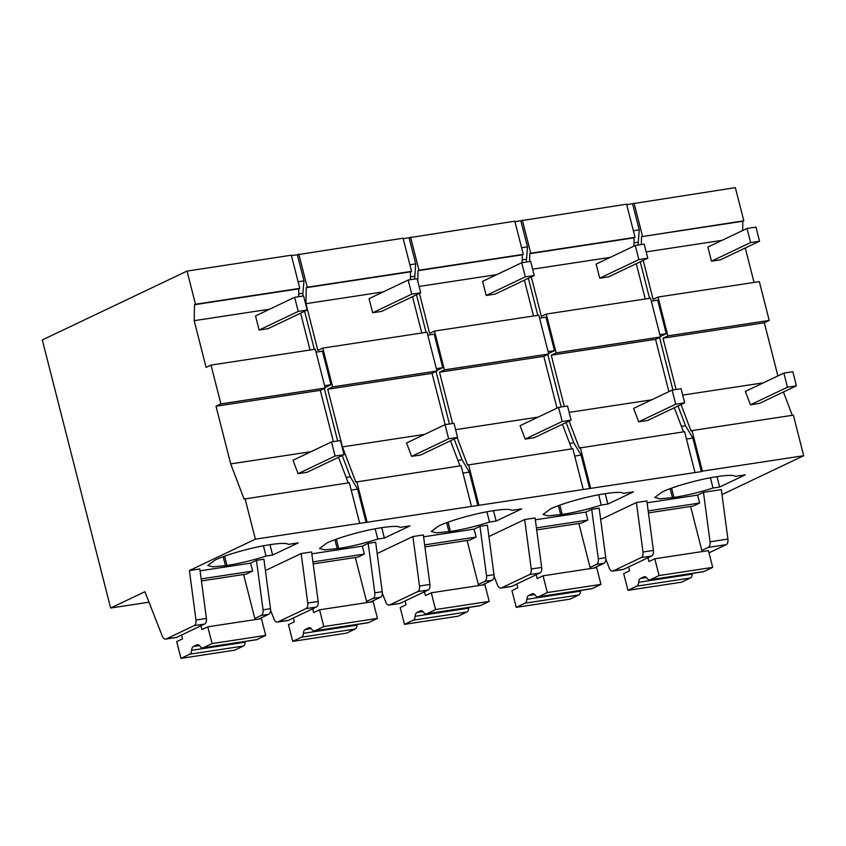 <?xml version="1.0" encoding="UTF-8"?>
<svg xmlns="http://www.w3.org/2000/svg" width="846" height="846" viewBox="0 0 846 846"><rect width="100%" height="100%" fill="white"/><g stroke="black" fill="none" stroke-linecap="round" stroke-linejoin="round"><path stroke-width="1.27" d="M187.04 271.08L195.489 304.243L299.791 288.37L291.341 255.206L187.04 271.08L42.3 339.944L110.636 608.031L144.909 591.724L162.263 636.097A5.51 3.151 -98.7 0 0 165.689 639.1A5.51 3.151 -98.7 0 0 166.207 638.942L194.189 625.628A5.51 3.151 -98.7 0 0 195.986 620.044L189.409 570.553L255.376 539.166L701.397 471.603L702.381 471.137L692.039 430.572L793.358 415.153L803.7 455.719L722.008 494.582M298.797 254.075L307.246 287.228L411.547 271.355L403.087 238.202L291.458 255.661M410.543 237.07L418.992 270.223L523.293 254.35L514.844 221.187L403.214 238.657M522.289 220.055L530.749 253.218L635.05 237.345L626.59 204.182L514.96 221.652M742.651 230.535L742.841 221.25L743.814 220.785L735.364 187.632L626.706 204.637M745.273 248.005L754.05 282.437M769.215 320.433L667.896 335.862L658.008 297.052L759.327 281.633L769.215 320.433L764.329 322.76L777.886 375.941M783.428 392.015L792.268 415.312M803.7 455.719L702.381 471.137M605.821 559.248L609.257 568.057A5.51 3.151 81.3 0 0 612.694 571.071L623.121 569.485A5.51 3.151 81.3 0 0 623.639 569.326L651.621 556.012A5.51 3.151 81.3 0 0 653.419 550.429L642.992 552.015A5.51 3.151 81.3 0 1 641.194 557.599L613.213 570.913A5.51 3.151 81.3 0 1 612.694 571.071M600.671 519.529L636.414 502.524L646.841 500.938L653.419 550.429M648.438 512.888L693.265 506.067L699.621 503.042L697.601 495.111L703.47 492.319L710.048 541.81A5.51 3.151 81.3 0 1 708.25 547.394L701.82 550.45M710.048 541.81L727.92 539.082L721.342 489.591L703.47 492.319M727.92 539.082A5.51 3.151 81.3 0 1 726.122 544.676L709.001 552.819M716.985 476.668L719.629 487.032L745.231 474.86L735.396 476.351C733.746 474.987 727.93 475.04 717.968 476.52L716.477 476.742C699.261 479.27 673.226 486.566 662.185 491.97L654.793 497.437L659.817 498.833L673.955 497.459C686.582 495.449 699.6 492.309 713.03 488.036L710.418 477.779M719.629 487.032L713.03 488.036M648.163 510.878L699.621 503.042M647.095 502.799L697.601 495.111M636.414 502.524L642.992 552.015M110.636 608.031L149.002 602.193M189.409 570.553L199.846 568.967L206.424 618.458A5.51 3.151 81.3 0 1 204.626 624.041L176.634 637.355A5.51 3.151 81.3 0 1 176.116 637.514L165.689 639.1M200.09 570.828L250.596 563.14L256.465 560.348L263.91 559.217L270.487 608.708A5.51 3.151 81.3 0 1 268.69 614.291L258.612 619.092M601.284 505.051L607.883 504.047L633.485 491.864L623.639 493.366C621.99 492.002 616.184 492.055 606.212 493.525L604.731 493.757C587.505 496.274 561.48 503.582 550.429 508.975L543.047 514.442L548.06 515.838L562.209 514.463C574.825 512.454 587.854 509.324 601.284 505.051L598.661 494.783M489.527 522.056L496.126 521.051L521.728 508.869L511.893 510.371C510.244 509.006 504.428 509.059 494.466 510.54L492.975 510.762C475.759 513.289 449.723 520.586 438.683 525.99L431.301 531.447L436.314 532.843L450.453 531.468C463.079 529.469 476.097 526.328 489.527 522.056L486.915 511.788M535.338 519.804L585.844 512.116L591.714 509.324L599.169 508.192L605.747 557.683A5.51 3.151 81.3 0 1 603.949 563.267L593.871 568.057M488.925 536.533L524.668 519.529L535.095 517.942L541.673 567.433A5.51 3.151 81.3 0 1 539.875 573.017L511.893 586.331A5.51 3.151 81.3 0 1 511.375 586.49L500.938 588.076A5.51 3.151 -98.7 0 0 501.456 587.917L529.448 574.603A5.51 3.151 -98.7 0 0 531.246 569.02L524.668 519.529M423.592 536.808L474.098 529.12L479.968 526.328L487.412 525.197L493.99 574.688A5.51 3.151 81.3 0 1 492.192 580.271L482.114 585.072M377.168 553.538L412.911 536.533L423.338 534.947L429.916 584.438A5.51 3.151 81.3 0 1 428.129 590.022L400.137 603.335A5.51 3.151 81.3 0 1 399.619 603.505L389.192 605.091A5.51 3.151 -98.7 0 0 389.71 604.932L417.691 591.618A5.51 3.151 -98.7 0 0 419.489 586.024L412.911 536.533M377.781 539.061L384.38 538.067L409.982 525.884L400.137 527.375C398.487 526.011 392.681 526.064 382.72 527.544L381.229 527.767C364.002 530.294 337.977 537.591 326.926 542.995L319.545 548.462L324.557 549.858L338.707 548.483C351.323 546.474 364.351 543.333 377.781 539.061L375.159 528.803M311.836 553.823L362.342 546.135L368.211 543.344L375.666 542.212L382.244 591.692A5.51 3.151 81.3 0 1 380.446 597.287L370.368 602.077M265.422 570.553L301.165 553.548L311.592 551.962L318.17 601.453A5.51 3.151 81.3 0 1 316.372 607.037L288.391 620.351A5.51 3.151 81.3 0 1 287.873 620.509L277.435 622.096A5.51 3.151 -98.7 0 0 277.953 621.937L305.945 608.623A5.51 3.151 -98.7 0 0 307.743 603.039L301.165 553.548M266.025 556.076L272.624 555.071L298.226 542.889L288.391 544.39C286.741 543.026 280.925 543.079 270.963 544.549L269.472 544.782C252.256 547.299 226.22 554.606 215.18 559.999L207.799 565.466L212.811 566.862L226.95 565.488C239.577 563.478 252.594 560.348 266.025 556.076L263.413 545.807M681.019 404.578L691.066 431.037L692.039 430.572M763.441 382.815L682.68 395.103M764.329 322.76L663.01 338.189L676.081 389.498M667.896 335.862L663.01 338.189M658.008 297.052L653.112 299.378L643.182 260.409M722.04 240.338L646.175 251.886M742.841 221.25L641.522 236.669L743.814 220.785M641.363 244.547L641.522 236.669M634.045 203.051L642.495 236.203M632.575 203.749L639.227 229.848L633.368 230.746M638.106 245.044L639.227 229.848M640.253 261.805L649.559 298.342M651.304 301.144L657.702 300.171L666.246 333.684L659.848 334.656M660.324 336.497L666.246 333.684M659.52 337.427L672.919 389.974M678.027 405.995L685.535 425.76L681.411 426.384M701.397 471.603L692.863 438.091L685.535 425.76M272.624 555.071L269.98 544.697M256.465 560.348L263.043 609.839A5.51 3.151 81.3 0 1 261.245 615.423L254.815 618.479M359.677 523.293L349.335 482.728L244.06 499.066L230.704 463.894L216.005 406.217L220.891 403.891L211.003 365.091L206.117 367.418L194.199 320.676L194.517 304.708L195.489 304.243M194.517 304.708L298.818 288.835L298.659 296.703M299.791 288.37L298.818 288.835M194.199 320.676L269.673 309.192M245.033 498.601L255.376 539.166M201.158 578.907L252.616 571.082L246.26 574.106L201.433 580.927M250.596 563.14L252.616 571.082M300.637 313.179L310.027 350.022M211.003 365.091L315.304 349.218L325.192 388.018L320.306 390.344L333.387 441.654M220.891 403.891L325.192 388.018M216.005 406.217L320.306 390.344M230.704 463.894L311.074 451.658M348.245 482.897L338.537 457.305M342.218 455.56L350.276 476.784L357.604 489.115L351.217 490.088M350.276 476.784L346.162 477.408M324.272 388.451L337.67 440.999M325.065 387.521L330.987 384.708L324.6 385.681M316.055 352.169L322.453 351.196L330.987 384.708M304.602 311.286L314.31 349.366M298.712 293.89L302.91 293.255L302.847 296.068M302.91 293.255L303.978 280.872L298.109 281.771M297.327 254.773L303.978 280.872M357.604 489.115L366.149 522.627M607.883 504.047L605.239 493.673M591.714 509.324L598.291 558.815A5.51 3.151 81.3 0 1 596.493 564.398L590.074 567.455M529.617 261.551L529.765 253.684L530.749 253.218M529.765 253.684L634.066 237.811L633.908 246.112M635.05 237.345L634.066 237.811M532.642 269.165L610.294 257.353M569.083 421.097L579.309 448.042L684.594 431.703L694.926 472.269M580.293 447.576L590.624 488.142M564.335 406.503L551.254 355.193L655.555 339.32L668.89 391.635M531.299 276.906L541.366 316.393L546.252 314.067L556.15 352.867L551.254 355.193M520.829 220.753L527.481 246.863L521.612 247.751M526.349 262.049L527.481 246.863M528.369 278.302L537.813 315.346M539.558 318.149L545.956 317.176L554.49 350.688L548.102 351.661M548.568 353.501L554.49 350.688M547.774 354.442L561.173 406.989M566.09 422.524L573.778 442.765L569.665 443.389M589.651 488.607L581.107 455.106L573.778 442.765M494.064 576.263L497.511 585.062A5.51 3.151 -98.7 0 0 500.938 588.076M536.417 527.883L587.864 520.057L581.509 523.082L536.681 529.903M585.844 512.116L587.864 520.057M636.277 263.698L645.276 298.998M546.252 314.067L650.553 298.194L660.451 336.994L655.555 339.32M556.15 352.867L660.451 336.994M569.147 412.383L651.684 399.82M683.494 431.872L674.347 407.751M692.863 438.091L686.466 439.063M638.159 242.231L633.971 242.865M496.126 521.051L493.482 510.688M479.968 526.328L486.545 575.819A5.51 3.151 81.3 0 1 484.747 581.413L478.318 584.47M417.808 281.369L418.019 270.688L418.992 270.223M418.019 270.688L522.32 254.815L522.162 262.683M523.293 254.35L522.32 254.815M419.098 286.445L496.75 274.633M457.147 437.615L467.563 465.057L572.837 448.718L583.18 489.284M468.536 464.591L478.878 505.157M452.589 423.508L439.508 372.198L543.809 356.325L557.006 408.132M419.415 293.403L429.62 333.398L434.506 331.072L444.393 369.871L439.508 372.198M409.073 237.768L415.724 263.867L409.866 264.756M414.603 279.053L415.724 263.867M416.486 294.799L426.056 332.362M427.812 335.153L434.199 334.181L442.744 367.693L436.346 368.666M436.822 370.516L442.744 367.693M436.028 371.447L449.416 423.994M454.154 439.042L462.032 459.769L457.908 460.404M477.895 505.622L469.361 472.11L462.032 459.769M382.318 593.268L385.765 602.077A5.51 3.151 -98.7 0 0 389.192 605.091M424.66 544.887L476.118 537.062L469.763 540.086L424.935 546.907M474.098 529.12L476.118 537.062M524.404 280.195L533.53 316.002M434.506 331.072L538.807 315.198L548.694 353.998L543.809 356.325M444.393 369.871L548.694 353.998M455.603 429.662L538.151 417.099M571.748 448.877L562.41 424.269M581.107 455.106L574.709 456.079M526.413 259.236L522.215 259.87M384.38 538.067L381.736 527.693M368.211 543.344L374.789 592.835A5.51 3.151 81.3 0 1 372.991 598.418L366.572 601.474M471.423 506.289L461.091 465.723L355.806 482.061L342.461 446.889L327.751 389.213L332.647 386.886L322.749 348.087L317.863 350.413L305.945 303.672L306.263 287.693L307.246 287.228M306.263 287.693L410.564 271.82L410.416 279.698M411.547 271.355L410.564 271.82M305.945 303.672L383.217 291.912M356.79 481.596L367.122 522.162M270.561 610.273L274.009 619.082A5.51 3.151 -98.7 0 0 277.435 622.096M312.914 561.903L364.372 554.067L358.006 557.091L313.179 563.912M362.342 546.135L364.372 554.067M412.52 296.682L421.773 333.007M322.749 348.087L427.05 332.203L436.948 371.013L432.052 373.34L445.133 424.65M332.647 386.886L436.948 371.013M327.751 389.213L432.052 373.34M342.461 446.889L424.607 434.379M459.991 465.892L450.474 440.787M469.361 472.11L462.963 473.083M414.656 276.24L410.469 276.885M659.076 575.544L712.713 567.38L708.44 550.619L654.804 558.783L659.076 575.544L650.288 579.722A5.51 3.151 81.3 0 1 649.77 579.88A5.51 3.151 81.3 0 1 647.074 578.283A5.51 3.151 -98.7 0 0 644.377 576.686A5.51 3.151 -98.7 0 0 643.859 576.856L640.496 578.442A5.51 3.151 81.3 0 0 638.635 582.302A5.51 3.151 81.3 0 1 636.763 586.151L627.975 590.339L681.612 582.175L690.41 577.987A5.51 3.151 81.3 0 0 692.271 574.138A5.51 3.151 81.3 0 1 692.345 573.408M627.975 590.339L623.703 573.577L629.572 570.796L628.599 566.968M702.117 551.592L690.611 506.468M654.804 558.783L648.935 561.575L647.962 557.757M712.713 567.38L703.925 571.558A5.51 3.151 81.3 0 1 703.407 571.716L649.77 579.88M212.071 643.573L265.718 635.409L261.446 618.659L207.799 626.823L212.071 643.573L203.283 647.761A5.51 3.151 81.3 0 1 202.765 647.92A5.51 3.151 81.3 0 1 200.068 646.323A5.51 3.151 -98.7 0 0 197.372 644.726A5.51 3.151 -98.7 0 0 196.854 644.885L193.501 646.481A5.51 3.151 81.3 0 0 191.63 650.331A5.51 3.151 81.3 0 1 189.768 654.191L180.97 658.368L234.617 650.204L243.405 646.027A5.51 3.151 81.3 0 0 245.266 642.167A5.51 3.151 81.3 0 1 245.351 641.437M180.97 658.368L176.698 641.617L182.567 638.825L181.594 634.997M255.111 619.621L243.606 574.508M207.799 626.823L201.93 629.614L200.957 625.786M265.718 635.409L256.92 639.597A5.51 3.151 81.3 0 1 256.401 639.756L202.765 647.92M547.33 592.549L600.967 584.385L596.694 567.634L543.058 575.798L547.33 592.549L538.532 596.737A5.51 3.151 81.3 0 1 538.014 596.895A5.51 3.151 81.3 0 1 535.317 595.298A5.51 3.151 -98.7 0 0 532.62 593.702A5.51 3.151 -98.7 0 0 532.102 593.86L528.75 595.457A5.51 3.151 81.3 0 0 526.878 599.306A5.51 3.151 81.3 0 1 525.017 603.166L516.229 607.343L569.866 599.18L578.653 595.002A5.51 3.151 81.3 0 0 580.525 591.143A5.51 3.151 81.3 0 1 580.599 590.413M516.229 607.343L511.957 590.593L517.826 587.801L516.843 583.973M590.36 568.597L578.865 523.484M543.058 575.798L537.189 578.59L536.216 574.762M600.967 584.385L592.179 588.573A5.51 3.151 81.3 0 1 591.661 588.731L538.014 596.895M435.574 609.564L489.21 601.4L484.948 584.639L431.301 592.803L435.574 609.564L426.786 613.741A5.51 3.151 81.3 0 1 426.268 613.9A5.51 3.151 81.3 0 1 423.571 612.303A5.51 3.151 -98.7 0 0 420.874 610.706A5.51 3.151 -98.7 0 0 420.356 610.865L416.993 612.462A5.51 3.151 81.3 0 0 415.132 616.322A5.51 3.151 81.3 0 1 413.26 620.171L404.473 624.359L458.12 616.195L466.907 612.007A5.51 3.151 81.3 0 0 468.769 608.158A5.51 3.151 81.3 0 1 468.843 607.417M404.473 624.359L400.2 607.597L406.069 604.805L405.097 600.977M478.614 585.601L467.108 540.488M431.301 592.803L425.432 595.595L424.459 591.766M489.21 601.4L480.422 605.577A5.51 3.151 81.3 0 1 479.904 605.736L426.268 613.9M323.828 626.569L377.464 618.405L373.192 601.643L319.555 609.807L323.828 626.569L315.029 630.746A5.51 3.151 81.3 0 1 314.511 630.915A5.51 3.151 81.3 0 1 311.814 629.318A5.51 3.151 -98.7 0 0 309.118 627.711A5.51 3.151 -98.7 0 0 308.6 627.88L305.247 629.477A5.51 3.151 81.3 0 0 303.386 633.326A5.51 3.151 81.3 0 1 301.514 637.186L292.727 641.363L346.363 633.199L355.151 629.022A5.51 3.151 81.3 0 0 357.023 625.162A5.51 3.151 81.3 0 1 357.097 624.433M292.727 641.363L288.454 624.612L294.323 621.821L293.351 617.992M366.857 602.616L355.362 557.493M319.555 609.807L313.686 612.599L312.713 608.782M377.464 618.405L368.676 622.582A5.51 3.151 81.3 0 1 368.158 622.751L314.511 630.915M796.403 385.839L759.391 403.447L750.455 404.811L787.467 387.204L796.403 385.839L792.808 371.732L783.872 373.086L787.467 387.204M783.872 373.086L745.368 391.412L750.455 404.811M759.539 241.216L720.422 259.828L711.486 261.181L750.603 242.569L759.539 241.216L755.943 227.098L747.007 228.462L750.603 242.569M747.007 228.462L707.891 247.074L711.486 261.181M344.036 454.693L307.024 472.301L298.088 473.665L335.101 456.047L344.036 454.693L340.441 440.576L331.505 441.94L335.101 456.047M331.505 441.94L293.002 460.256L298.088 473.665M307.172 310.059L268.055 328.671L259.119 330.035L298.236 311.423L307.172 310.059L303.577 295.952L294.641 297.316L298.236 311.423M294.641 297.316L255.524 315.928L259.119 330.035M684.657 402.844L647.645 420.462L638.698 421.816L675.721 404.208L684.657 402.844L681.062 388.737L672.115 390.101L675.721 404.208M672.115 390.101L633.612 408.417L638.698 421.816M647.793 258.22L608.676 276.832L599.729 278.197L638.857 259.585L647.793 258.22L644.197 244.113L635.251 245.477L638.857 259.585M635.251 245.477L596.134 264.079L599.729 278.197M571.113 420.134L534.101 437.742L525.165 439.095L562.178 421.488L571.113 420.134L567.518 406.017L558.582 407.381L562.178 421.488M558.582 407.381L520.079 425.697L525.165 439.095M534.249 275.5L495.132 294.112L486.196 295.476L525.313 276.864L534.249 275.5L530.654 261.393L521.718 262.757L525.313 276.864M521.718 262.757L482.601 281.369L486.196 295.476M457.58 437.414L420.568 455.021L411.621 456.375L448.644 438.767L457.58 437.414L453.985 423.296L445.038 424.66L448.644 438.767M445.038 424.66L406.535 442.976L411.621 456.375M420.716 292.779L381.599 311.391L372.652 312.756L411.769 294.144L420.716 292.779L417.12 278.672L408.174 280.037L411.769 294.144M408.174 280.037L369.057 298.649L372.652 312.756M673.955 497.459L671.587 488.142M672.464 497.681L670.169 488.66M708.25 547.394L726.122 544.676M613.213 570.913L623.639 569.326M641.194 557.599L651.621 556.012M270.487 608.708L263.043 609.839M261.245 615.423L268.69 614.291M225.47 565.72L223.164 556.689M226.95 565.488L224.581 556.182M206.424 618.458L195.986 620.044M176.634 637.355L166.207 638.942M204.626 624.041L194.189 625.628M605.747 557.683L598.291 558.815M596.493 564.398L603.949 563.267M560.718 514.685L558.413 505.665M562.209 514.463L559.83 505.147M541.673 567.433L531.246 569.02M511.893 586.331L501.456 587.917M539.875 573.017L529.448 574.603M493.99 574.688L486.545 575.819M484.747 581.413L492.192 580.271M448.962 531.7L446.667 522.68M450.453 531.468L448.084 522.162M429.916 584.438L419.489 586.024M400.137 603.335L389.71 604.932M428.129 590.022L417.691 591.618M382.244 591.692L374.789 592.835M372.991 598.418L380.446 597.287M337.216 548.705L334.921 539.685M338.707 548.483L336.327 539.166M318.17 601.453L307.743 603.039M288.391 620.351L277.953 621.937M316.372 607.037L305.945 608.623M644.916 576.686L643.859 576.856M636.763 586.151L690.41 577.987M650.288 579.722L703.925 571.558M646.46 577.543L640.496 578.442M638.635 582.302L692.271 574.138M197.911 644.726L196.854 644.885M189.768 654.191L243.405 646.027M203.283 647.761L256.92 639.597M199.455 645.572L193.501 646.481M191.63 650.331L245.266 642.167M533.17 593.702L532.102 593.86M525.017 603.166L578.653 595.002M538.532 596.737L592.179 588.573M534.704 594.548L528.75 595.457M526.878 599.306L580.525 591.143M421.414 610.706L420.356 610.865M413.26 620.171L466.907 612.007M426.786 613.741L480.422 605.577M422.958 611.552L416.993 612.462M415.132 616.322L468.769 608.158M309.668 627.711L308.6 627.88M301.514 637.186L355.151 629.022M315.029 630.746L368.676 622.582M311.201 628.567L305.247 629.477M303.386 633.326L357.023 625.162"/></g></svg>
